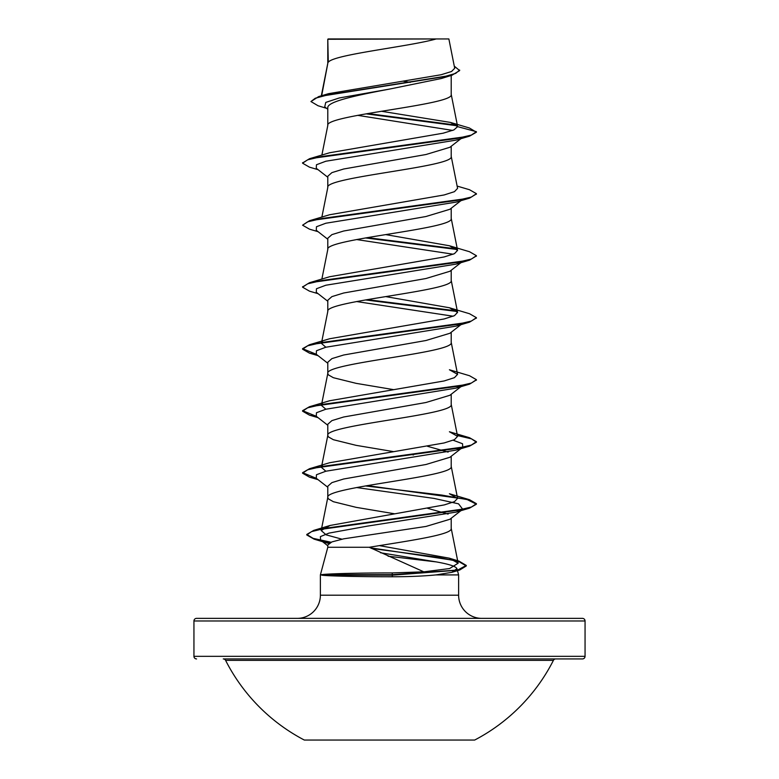 <?xml version="1.0" encoding="UTF-8"?>
<svg xmlns="http://www.w3.org/2000/svg" width="779" height="779" viewBox="0 0 779 779"><rect width="100%" height="100%" fill="white"/><g stroke="black" fill="none" stroke-linecap="round" stroke-linejoin="round"><path stroke-width="1.17" d="M304.326 740.05L474.674 740.05A183.825 183.825 0 0 0 553.411 660.358L225.589 660.358A183.825 183.825 0 0 0 304.326 740.05M553.411 660.358A2.61 2.61 0 0 1 555.739 658.927L223.261 658.927A2.61 2.61 0 0 1 225.589 660.358M340.219 658.927L582.449 658.927A2.61 2.61 0 0 0 585.058 656.327L585.058 620.98L193.942 620.98L193.942 656.327L585.058 656.327M196.551 658.927A2.61 2.61 0 0 1 193.942 656.327M196.551 618.37L582.449 618.37L196.551 618.37A2.61 2.61 0 0 0 193.942 620.98M582.449 618.37A2.61 2.61 0 0 1 585.058 620.98M481.792 618.37A23.175 23.175 0 0 1 458.617 595.195L320.383 595.195A23.175 23.175 0 0 1 297.208 618.37L481.792 618.37M369.227 547.277L327.793 547.277L320.383 574.912L321.659 574.659C327.404 573.734 359.08 572.906 392.139 572.925L423.815 571.835L369.227 547.277C407.281 541.015 452.803 534.745 451.207 528.474L451.207 518.249M388.117 556.216L436.337 561.912C449.22 564.2 456.085 566.46 456.942 568.689L458.617 574.912L458.617 595.195M320.383 574.912L320.383 595.195M321.727 574.912L321.727 575.175C327.55 576.022 359.168 576.781 392.168 576.762C408.8 576.752 423.387 576.139 435.938 574.912L458.617 574.912M356.548 487.537L433.961 498.404L458.539 503.828L462.726 509.262L449.902 519.272L426.006 526.438L343.705 538.825L331.903 541.911L327.793 545.008L327.793 547.277M328.28 39.271L436.201 38.95C408.732 46.721 333.412 54.481 328.28 62.252L327.793 39.271L327.793 63.333M321.669 95.71L327.793 63.489M326.605 108.33L318.046 105.749L310.948 101.543L315.261 98.251L327.599 94.95L452.044 75.193L441.469 78.484L389.5 89.088C356.509 95.32 326.946 101.572 327.793 107.804L327.793 125.487C323.967 115.156 455.033 104.824 451.207 94.493L451.207 75.446M321.873 155.079L327.793 125.487M460.905 138.691L449.911 147.28L425.938 154.524L343.695 169.004L331.903 172.626L327.793 176.249L327.793 187.486C323.967 177.154 455.033 166.823 451.207 156.491L451.207 146.267M321.873 217.078L327.793 187.486M460.905 200.69L449.902 209.278L425.909 216.523L343.675 231.012L331.903 234.625L327.793 238.247L327.793 249.329M451.207 208.266L451.207 218.49C455.033 228.822 323.967 239.153 327.793 249.484L321.873 279.077M462.726 261.267L449.911 271.277L425.928 278.522L343.695 293.001L331.903 296.624L327.793 300.246L327.793 311.483C323.967 301.152 455.033 290.82 451.207 280.489L451.207 270.255M325.836 347.23L321.415 343.364L327.793 311.483M460.905 324.687L449.911 333.276L425.918 340.52L343.675 355.01L331.903 358.622L327.793 362.245L327.793 373.482L328.417 374.894L333.363 377.708L356.139 383.346L393.307 389.588M451.207 332.253L451.207 342.478C455.033 352.819 323.967 363.15 327.793 373.482L321.415 405.353L322.487 403.873M462.726 385.264L449.911 395.274L425.918 402.519L343.685 416.999L331.903 420.621L327.793 424.243L327.793 435.48L328.417 436.892L333.363 439.707L356.139 445.345L393.307 451.586M451.207 394.252L451.207 404.476C455.033 414.808 323.967 425.149 327.793 435.48L321.415 467.351L322.487 465.871M453.164 440.223L462.541 443.748L462.726 447.263L449.911 457.273L425.938 464.508L343.695 478.997L331.903 482.62L327.793 486.242L327.793 497.479L328.417 498.891L333.363 501.705L356.139 507.343L394.34 513.75M451.207 456.251L451.207 466.475C455.033 476.806 323.967 487.148 327.793 497.479L321.182 530.528L330.092 525.465L444.303 504.909L454.498 501.637L457.585 498.356L449.405 493.75L469.523 499.719L476.417 503.682L471.48 507.012L457.254 510.352L313.723 530.392L306.78 534.452L313.129 538.357L331.065 542.252M403.444 81.24L410.231 82.37M427.525 446.299L448.11 452.102M411.77 454.624L413.552 454.926M427.632 508.317L448.11 514.101M310.948 101.543L318.679 96.586L328.485 93.684L441.128 74.735L451.538 71.512L454.702 68.27L448.87 38.95L436.201 38.95M390.717 38.95L335.369 38.95M452.687 130.424L357.668 115.341M327.793 109.274L324.716 106.85L325.768 102.409L339.274 97.969L389.5 89.088M457.322 125.799L366.033 113.841M452.044 75.193L459.659 70.587L454.293 66.166M327.793 40.06L328.115 38.95L433.173 38.95M327.793 177.261L316.274 168.274L316.459 164.749L325.836 161.234L456.085 140.123L469.523 136.159L476.417 132.206L469.328 127.96L450.457 122.42L381.506 111.27M456.737 125.176L367.766 113.539M318.679 96.586L444.098 76.702L455.686 73.382L459.659 70.071M457.614 126.646L453.904 129.918L443.212 133.18L329.585 152.762L309.477 158.731L456.796 138.448L471.363 135.069L476.417 131.69L457.614 126.646L450.457 122.42M423.815 571.835L449.61 568.543L458.149 563.207L449.279 558.163L379.295 545.612M341.971 539.185L326.177 534.861L321.182 530.528M325.836 471.227L321.415 467.351M309.477 468.724L329.585 462.745L444.137 442.959L454.459 439.658L457.585 436.357L449.415 431.751L469.523 437.72L476.417 441.683L471.363 445.062L456.796 448.441L309.477 468.724L302.583 472.678L316.332 478.306M325.836 409.228L321.415 405.362M309.477 406.726L329.585 400.757L444.137 380.96L454.449 377.659L457.575 374.358L449.415 369.752L469.523 375.731L476.417 379.685L471.363 383.064L456.796 386.442L309.477 406.726L302.583 410.679L316.332 416.307M321.415 343.364L322.487 341.874M449.415 307.754L469.523 313.733L476.417 317.686L471.363 321.065L456.796 324.444L309.477 344.727L329.585 338.758L444.137 318.962L454.459 315.661L457.585 312.36L449.415 307.754L385.693 296.595M449.415 245.755L469.523 251.734L476.417 255.687L471.363 259.066L456.796 262.445L309.477 282.728L329.585 276.749L444.137 256.963L454.459 253.662L457.585 250.361L449.415 245.755L385.693 234.596M457.127 186.084L469.523 189.735L476.417 193.689L471.363 197.068L456.796 200.446L309.477 220.73L329.585 214.761L444.137 194.964L454.459 191.663L457.585 188.362L451.177 156.17M456.942 568.689L451.839 572.331L435.938 574.912M462.668 199.307L461.431 200.086M476.388 193.942L469.523 198.158L456.085 202.121L325.836 223.232L316.459 226.747L316.274 230.272L327.793 239.26M356.548 239.542L453.164 254.227M462.668 261.306L456.085 264.12L325.836 285.231L316.459 288.746L316.274 292.271L327.793 301.259M356.548 301.541L453.164 316.225M461.431 324.083L456.085 326.119L325.836 347.23L316.459 350.745L316.274 354.27L327.793 363.257M462.668 385.303L456.085 388.117L325.836 409.228L316.459 412.743L316.274 416.268L327.793 425.256M462.726 447.263L456.085 450.116L325.836 471.227L316.459 474.742L316.274 478.267L327.793 487.255M462.726 509.262L456.085 512.115L367.532 526.107L328.981 533.109L320.412 536.604L320.549 540.11L328.787 543.499M380.493 552.749L436.337 561.912M469.523 136.159L322.204 156.443L307.637 159.822L302.583 163.201L309.477 167.164L318.095 169.686M469.523 198.158L322.204 218.441L307.637 221.82L302.583 225.199L309.477 229.162L318.095 231.684M365.448 237.936L457.156 249.504M476.388 255.94L469.523 260.157L322.204 280.44L307.637 283.819L302.583 287.198L309.477 291.151L318.095 293.683M365.448 299.934L457.156 311.503M476.388 317.939L469.523 322.155L322.204 342.439L307.637 345.818L302.583 349.196L309.477 353.15L317.238 355.01M476.388 379.938L469.523 384.154L322.204 404.437L307.637 407.816L302.583 411.195L309.477 415.149L317.238 417.008M457.419 435.549L471.529 438.869L476.417 442.199L469.523 446.153L322.204 466.436L307.637 469.815L302.583 473.194L309.477 477.147L317.238 479.007M365.448 485.93L441.771 495.064L467.273 499.631L476.417 504.198L469.523 508.151L325.359 528.259L311.542 531.619L306.78 534.969L314.132 539.165L330.238 542.632M371.583 548.465L437.632 557.209L458.812 561.581L466.29 565.944L459.659 570.043L392.392 575.175L392.139 572.925M309.477 158.731L302.612 162.947M309.477 220.73L302.583 225.199M367.23 237.624L456.513 248.871M309.477 282.728L302.612 286.945M367.23 299.623L456.513 310.87M309.477 344.727L302.583 348.68L316.332 354.309M457.312 435.013L469.523 437.72M367.23 485.619L469.523 499.719M370.21 547.783L458.977 561.114L466.29 565.427L457.721 570.043L392.392 574.659L321.659 574.659M321.727 575.175L392.392 575.175L392.168 576.762M582.449 658.927L438.781 658.927M458.149 563.217L451.177 528.162M457.585 498.356L451.177 466.163M457.585 436.357L451.177 404.165M457.585 374.358L451.177 342.166M457.585 312.36L451.177 280.167M457.585 250.361L451.177 218.169M457.585 126.393L451.177 94.181M321.328 95.817L327.823 63.177M451.839 572.331L459.659 570.043M456.085 264.12L469.523 260.157M456.085 326.119L469.523 322.155M318.095 355.682L309.477 353.15M456.085 388.117L469.523 384.154M318.095 417.68L309.477 415.149M456.085 450.116L469.523 446.153M318.095 479.679L309.477 477.147M456.085 512.115L469.523 508.151M327.716 543.187L314.132 539.165M320.549 540.11L327.793 545.748M449.279 558.173L458.977 561.114M330.092 525.465L313.723 530.392M302.583 162.684L302.583 163.201M476.417 193.689L476.417 194.205M476.417 255.687L476.417 256.203M302.583 286.682L302.583 287.198M476.417 317.686L476.417 318.202M302.583 348.68L302.583 349.196M476.417 379.685L476.417 380.201M302.583 410.679L302.583 411.195M476.417 441.683L476.417 442.199M302.583 472.678L302.583 473.194M476.417 503.682L476.417 504.198M306.78 534.452L306.78 534.969M466.29 565.427L466.29 565.944"/></g></svg>
